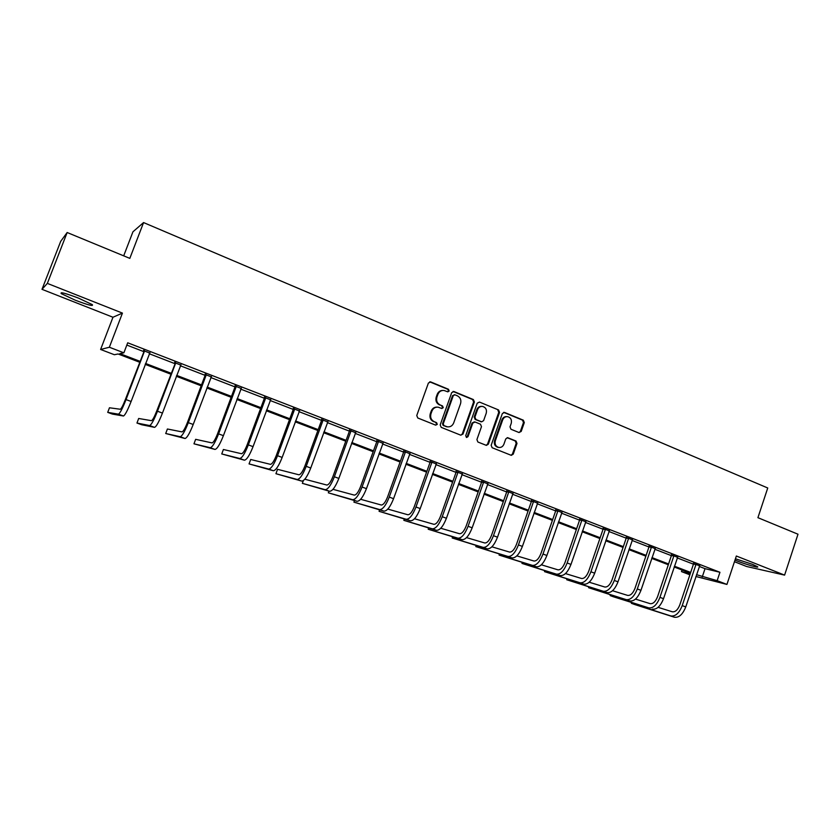 <?xml version="1.0" encoding="UTF-8"?>
<svg xmlns="http://www.w3.org/2000/svg" width="840" height="840" viewBox="0 0 840 840"><rect width="100%" height="100%" fill="white"/><g stroke="black" fill="none" stroke-linecap="round" stroke-linejoin="round"><path stroke-width="1.26" d="M449.18 390.999L448.466 389.267L430.721 381.938L428.4 383.04L416.756 415.527L417.795 418.005L435.666 425.145L437.283 424.358L436.558 422.625L434.269 421.712C431.141 420.063 430.038 417.417 430.962 413.794L431.928 411.096C433.178 408.209 435.278 406.906 438.218 407.19L441.872 408.513L443.237 407.652L442.522 405.93L440.233 404.995C437.115 403.326 436.023 400.691 436.937 397.068L437.903 394.38C439.131 391.545 441.179 390.254 444.066 390.485L447.836 391.85L449.18 390.999M447.647 391.797L448.466 390.989L447.752 389.267L429.713 381.843M435.656 425.145L436.58 424.305L435.855 422.572L434.269 421.712M441.661 408.45L442.533 407.631L441.808 405.899L440.233 404.995M734.99 560.112L736.88 560.879C745.437 564.301 759.707 568.355 757.586 566.738L752.598 564.375L735.431 558.779M78.372 298.074C65.468 293.213 59.766 291.721 61.278 293.632L75.348 300.237C88.064 305.036 93.713 306.495 92.305 304.637L78.372 298.074M519.005 432.526L521.199 431.424L524.297 422.583L523.331 420.189L504.567 412.44L502.352 413.543L491.159 445.305L492.146 447.72L511.298 455.343L513.24 454.146L516.989 443.436L516.023 441.031L507.685 437.693L505.775 438.9L503.906 444.224C502.866 446.649 501.134 447.72 498.708 447.447C495.695 446.397 494.571 444.171 495.327 440.769L502.688 419.874C503.695 417.522 505.365 416.451 507.717 416.671C510.815 417.68 511.98 419.916 511.224 423.381L510.006 426.846L510.983 429.261L519.005 432.526M699.279 566.444L705.023 568.659L719.943 572.282L717.15 580.671L726.925 584.43L695.919 576.492M67.158 232.512L47.345 283.395L42 289.328L60.701 241.343L67.158 232.512L129.822 258.373L143.566 222.569L767.75 487.988L757.922 517.682L798 534.219L784.602 575.117L736.344 556.017L726.925 584.43M42 289.328L112.97 317.247L122.441 313.11L47.345 283.395M122.441 313.11L109.358 347.245L123.879 352.821L119.879 353.619L139.902 361.294M719.943 572.282L127.701 342.794L123.879 352.821M474.38 402.003L473.372 399.556L453.978 391.545L451.689 392.647L440.192 424.904L441.21 427.361L460.74 435.173L463.019 434.038L474.38 402.003L473.624 401.982L472.626 399.536L453.002 391.451M479.483 402.077L498.561 409.952L499.548 412.377L488.334 444.171L486.381 445.379L477.907 442.029L476.91 439.604L481.488 426.647L480.491 424.211L475.041 421.995L472.784 423.119L467.995 436.643L466.61 437.493L465.696 435.729L477.236 403.179L479.483 402.077L498.561 409.952M734.454 561.708L746.634 566.496L784.602 575.117M143.566 222.569L132.951 231.788L123.69 255.843M126.83 345.072L143.609 351.561M149.247 353.745L174.647 363.562M180.306 365.757L205.107 375.344M210.798 377.538L235.022 386.915M240.723 389.12L264.39 398.265M270.113 400.481L293.244 409.427M298.977 411.642L321.573 420.378M327.327 422.604L349.419 431.151M355.183 433.377L376.772 441.725M382.546 443.961L403.651 452.12M409.437 454.356L430.07 462.336M435.876 464.583L456.046 472.385M461.853 474.632L481.582 482.255M487.4 484.502L506.688 491.967M512.516 494.214L531.384 501.512M537.212 503.769L555.671 510.909M561.509 513.167L579.569 520.149M585.407 522.406L603.078 529.242M608.916 531.5L626.21 538.188M632.048 540.446L648.974 546.987M654.812 549.245L671.38 555.65M677.219 557.907L693.431 564.175M149.646 353L143.651 350.679M180.695 365.022L174.689 362.691M211.176 376.814L205.149 374.483M241.101 388.395L235.064 386.054M270.491 399.767L264.432 397.425M299.344 410.928L293.286 408.587M327.695 421.901L321.615 419.548M355.541 432.673L349.461 430.322M382.893 443.268L376.814 440.906M409.784 453.663L403.694 451.311M436.212 463.89L430.112 461.538M462.189 473.949L456.089 471.587M487.725 483.83L481.625 481.467M512.841 493.542L506.73 491.18M537.537 503.108L531.426 500.745M561.824 512.505L555.712 510.143M585.722 521.745L579.611 519.383M609.221 530.849L603.12 528.486M632.352 539.795L626.251 537.432M655.116 548.604L649.016 546.242M677.513 557.267L671.423 554.915M699.562 565.803L693.473 563.451M689.871 574.812L681.481 571.599L690.207 573.815M682.017 569.993L681.481 571.599M139.555 362.208L118.083 353.976L114.345 354.721L100.611 349.471L109.358 347.245M112.97 317.247L100.611 349.471M696.528 574.686L717.15 580.671M145.551 363.457L171.003 373.212M176.673 375.385L201.516 384.909M207.218 387.093L231.483 396.396M237.195 398.591L260.915 407.683M266.637 409.878L289.81 418.761M295.554 420.966L318.192 429.639M323.957 431.855L346.08 440.328M351.855 442.544L373.485 450.839M379.27 453.054L400.407 461.16M406.214 463.386L426.878 471.303M432.684 473.54L452.897 481.278M458.714 483.515L478.475 491.085M484.302 493.322L503.622 500.735M509.46 502.971L528.36 510.216M534.198 512.452L552.688 519.54M558.537 521.777L576.618 528.717M582.466 530.954L600.17 537.747M606.018 539.984L623.332 546.63M629.192 548.867L646.139 555.366M651.987 557.613L668.577 563.966M674.436 566.212L690.669 572.439M690.407 573.216L674.174 566.99M668.315 564.753L651.725 558.39M645.876 556.154L628.919 549.654M623.07 547.418L605.745 540.782M599.897 538.534L582.194 531.762M576.345 529.515L558.254 522.585M552.405 520.349L533.914 513.261M528.077 511.025L509.166 503.79M503.339 501.554L484.008 494.151M478.181 491.915L458.419 484.344M452.592 482.118L432.39 474.369M426.573 472.143L405.909 464.226M400.103 462.011L378.966 453.905M373.17 451.689L351.55 443.405M345.765 441.189L323.642 432.716M317.877 430.511L295.239 421.838M289.485 419.632L266.312 410.76M260.579 408.566L236.87 399.483M231.158 397.288L206.882 387.986M201.18 385.812L176.327 376.288M170.657 374.115L145.204 364.371M705.023 568.659L702.272 576.891M442.932 390.432C440.233 390.401 438.312 391.713 437.199 394.359L437.903 394.38M439.519 404.964C436.411 403.305 435.32 400.669 436.233 397.058L437.199 394.359M437.189 407.117C434.385 407.001 432.401 408.314 431.225 411.065L431.928 411.096M433.566 421.659C430.437 420.011 429.345 417.375 430.259 413.753L431.225 411.065M460.834 435.204L462.284 433.976L473.624 401.982M454.913 394.79L453.306 395.567L443.226 423.864L443.94 425.586L447.342 426.836C450.303 427.161 452.424 425.859 453.684 422.951L460.551 403.662C461.465 400.071 460.383 397.446 457.306 395.776L454.913 394.79M454.325 394.716L453.306 395.567M447.531 426.867L443.226 425.523L442.512 423.812L452.582 395.556M486.14 445.316L487.568 444.087L498.761 412.346L497.784 409.92M474.369 421.88L472.038 423.066L467.25 436.569L467.995 436.643M466.347 437.409L467.25 436.569M486.234 413.228C487.001 409.71 485.793 407.453 482.622 406.434C480.249 406.224 478.558 407.306 477.55 409.657L474.925 417.07L475.923 419.517L481.698 421.827L483.62 420.62L486.234 413.228M481.709 406.382C479.409 406.256 477.761 407.337 476.794 409.626L477.55 409.657M481.288 421.796L475.167 419.465L474.169 417.029L476.794 409.626M506.846 416.608C504.536 416.441 502.887 417.512 501.9 419.822L502.688 419.874M498.635 447.437L497.931 447.353C494.918 446.303 493.794 444.087 494.55 440.695L501.9 419.822M511.025 455.259L512.442 454.041L516.191 443.352L515.225 440.958L507.15 437.693M519.067 432.558L520.391 431.361L523.488 422.531L522.522 420.137L503.643 412.356M144.396 350.543L125.36 399.546C122.997 405.531 121.306 408.765 120.288 409.248L109.463 407.778L107.72 412.367L118.419 414.162C119.931 413.469 122.472 408.618 126.032 399.599L144.417 351.256M107.72 412.367L112.434 414.089L123.448 416C125.002 415.317 127.554 410.477 131.114 401.478L149.94 352.685M143.672 351.393L143.64 350.249M175.549 362.596L156.671 411.138C154.329 417.07 152.576 420.252 151.431 420.672L138.684 418.478L136.962 423.034L149.583 425.544C151.305 424.945 153.941 420.168 157.469 411.233L175.571 363.31M136.962 423.034L141.603 424.725L154.528 427.35C156.282 426.762 158.928 422.006 162.446 413.081L180.989 364.707M174.709 363.394L174.678 362.26M206.126 374.43L206.147 375.133L205.17 375.186L187.415 422.52C185.084 428.4 183.288 431.519 181.997 431.897L167.412 428.999L165.711 433.514L180.18 436.716C182.102 436.202 184.821 431.519 188.317 422.667L206.147 375.133M165.711 433.514L185.041 438.491C186.984 437.987 189.714 433.314 193.21 424.473L211.459 376.499M205.17 375.186L205.139 374.052M236.145 386.054L236.156 386.747L235.084 386.747L217.591 433.703C215.282 439.519 213.423 442.586 212.016 442.911L195.647 439.331L193.966 443.814L210.231 447.699C212.341 447.258 215.135 442.649 218.6 433.881L236.156 386.747M193.966 443.814L214.988 449.431C217.13 449.012 219.933 444.413 223.409 435.656L241.385 388.08M235.084 386.747L235.053 385.633M265.618 397.467L265.629 398.149L264.453 398.108L247.212 444.675C244.934 450.44 243.023 453.453 241.49 453.726L223.398 449.495L221.75 453.947L239.736 458.472C242.025 458.105 244.892 453.579 248.335 444.895L265.629 398.149M221.75 453.947L244.409 460.183C246.729 459.827 249.617 455.322 253.05 446.639L270.764 399.452M264.453 398.108L264.422 397.005M294.567 408.671L294.578 409.353L293.296 409.269L276.318 455.448C274.05 461.171 272.097 464.132 270.438 464.342L250.698 459.491L249.06 463.911L268.706 469.056C271.183 468.772 274.123 464.32 277.536 455.711L294.578 409.353M249.06 463.911L273.305 470.736C275.804 470.463 278.754 466.022 282.167 457.422L299.618 410.624M293.296 409.269L293.276 408.167M322.991 419.675L323.012 420.346L321.636 420.221L304.899 466.032C302.652 471.702 300.647 474.611 298.882 474.779L277.536 469.319L275.93 473.707L297.171 479.451C299.817 479.241 302.831 474.863 306.212 466.337L323.012 420.346M275.93 473.707L301.686 481.1C304.353 480.9 307.377 476.543 310.758 468.017L327.957 421.596M321.636 420.221L321.615 419.139M350.921 430.49L350.931 431.151L349.471 430.994L332.976 476.438C330.75 482.044 328.703 484.911 326.823 485.037L304.805 479.22M303.356 480.596L302.348 483.336L325.143 489.668C327.947 489.521 331.023 485.226 334.383 476.774L350.931 431.151M302.348 483.336L329.574 491.284C332.409 491.159 335.496 486.864 338.856 478.422L355.803 432.369M349.471 430.994L349.451 429.912M378.368 441.105L378.378 441.777L376.824 441.567L360.56 486.654C358.355 492.219 356.265 495.033 354.281 495.106L332.976 489.332M328.965 491.117L328.346 492.818L352.622 499.706C355.582 499.632 358.733 495.401 362.061 487.022L378.378 441.777M328.346 492.818L356.979 501.302C359.971 501.228 363.122 497.018 366.45 488.649L383.156 442.964M376.824 441.567L376.803 440.507M405.332 451.542L405.342 452.204L403.704 451.962L387.671 496.692C385.476 502.205 383.344 504.977 381.266 505.008L360.633 499.286M354.48 500.588L353.913 502.142L379.628 509.565C382.746 509.555 385.949 505.397 389.256 497.091L405.342 452.204M353.913 502.142L383.922 511.14C387.051 511.13 390.274 506.982 393.572 498.687L410.046 453.369M403.704 451.962L403.683 450.912M431.834 461.8L431.844 462.462L430.122 462.189L414.32 506.562C412.146 512.033 409.973 514.752 407.799 514.742L387.807 509.093M379.586 509.88L379.082 511.319L406.182 519.267C409.437 519.319 412.703 515.225 415.979 506.993L431.844 462.462M379.082 511.319L410.393 520.811C413.679 520.863 416.955 516.789 420.221 508.568L436.464 463.596M430.122 462.189L430.112 461.139M457.884 471.891L457.894 472.531L456.099 472.227L440.507 516.264C438.354 521.682 436.139 524.36 433.87 524.307L414.509 518.753M404.313 519.015L403.841 520.338L432.274 528.801C435.677 528.917 439.005 524.885 442.25 516.726L457.894 472.531M403.841 520.338L436.422 530.313C439.845 530.439 443.173 526.418 446.418 518.269L462.441 473.655M456.099 472.227L456.078 471.188M483.494 481.803L483.504 482.444L481.635 482.108L466.253 525.798C464.121 531.174 461.864 533.809 459.512 533.715L440.748 528.255M428.642 527.993L428.211 529.231L457.937 538.178C461.475 538.346 464.856 534.387 468.08 526.292L483.504 482.444M428.211 529.231L462.011 539.658C465.57 539.837 468.962 535.889 472.175 527.803L487.977 483.536M481.635 482.108L481.614 481.079M508.683 491.547L508.683 492.188L506.741 491.82L491.568 535.174C489.447 540.498 487.169 543.102 484.722 542.966L466.546 537.611M452.603 536.823L452.193 537.978L483.179 547.386C486.843 547.617 490.277 543.722 493.469 535.7L508.683 492.188M452.193 537.978L487.179 548.856C490.865 549.087 494.308 545.202 497.501 537.191L513.082 493.259M506.741 491.82L506.73 490.802M533.442 501.134L533.452 501.764L531.437 501.365L516.474 544.394C514.364 549.675 512.053 552.237 509.523 552.069L491.904 546.819M476.196 545.506L475.818 546.588L507.99 556.458C511.781 556.742 515.267 552.899 518.438 544.94L533.452 501.764M475.818 546.588L511.928 557.897C515.739 558.191 519.236 554.358 522.406 546.409L537.768 502.814M531.437 501.365L531.426 500.356M557.802 510.562L557.802 511.193L555.723 510.762L540.96 553.466C538.871 558.705 536.519 561.225 533.914 561.015L516.831 555.88M499.422 554.053L499.065 555.062L532.403 565.373C536.319 565.708 539.847 561.928 542.997 554.043L557.802 511.193M499.065 555.062L536.277 566.79C540.215 567.137 543.753 563.367 546.893 555.481L562.054 512.211M555.723 510.762L555.712 509.754M581.763 519.845L581.763 520.464L579.621 520.002L565.047 562.38C562.968 567.577 560.595 570.055 557.907 569.825L541.349 564.795M522.291 562.453L521.966 563.409L556.416 574.14C560.448 574.529 564.029 570.812 567.147 562.989L581.763 520.464M521.966 563.409L560.227 575.537C564.28 575.936 567.861 572.219 570.98 564.407L585.952 521.462M579.621 520.002L579.611 519.005M605.325 528.969L605.336 529.578L603.12 529.095L588.746 571.158C586.688 576.313 584.273 578.76 581.522 578.487L565.467 573.573M544.824 570.727L544.509 571.63L580.051 582.771C584.188 583.212 587.811 579.548 590.909 571.788L605.336 529.578M544.509 571.63L583.8 584.147C587.958 584.587 591.591 580.933 594.688 573.184L609.452 530.565M603.12 529.095L603.12 528.108M628.52 537.947L628.53 538.555L626.251 538.041L612.055 579.789C610.019 584.903 607.582 587.307 604.748 587.002L589.187 582.215M567.01 578.875L566.716 579.736L603.299 591.266C607.551 591.749 611.216 588.147 614.292 580.45L628.53 538.555M566.716 579.736L606.995 592.61C611.258 593.103 614.933 589.512 617.999 581.826L632.573 539.511M626.251 538.041L626.251 537.065M651.347 546.777L651.347 547.386L649.016 546.84L635.009 588.294C632.982 593.365 630.514 595.728 627.617 595.392L612.528 590.72M588.872 586.898L588.599 587.706L626.178 599.624C630.536 600.159 634.242 596.61 637.298 588.966L651.347 547.386M588.599 587.706L629.811 600.947C634.19 601.493 637.896 597.944 640.952 590.321L655.337 548.321M649.016 546.84L649.016 545.874M673.806 555.471L673.806 556.07L671.423 555.513L657.583 596.652C655.578 601.692 653.09 604.023 650.118 603.655L635.492 599.088M648.7 607.856L613.567 596.82L610.145 595.571L610.397 594.794L610.145 595.571L648.7 607.856C653.163 608.433 656.901 604.926 659.936 597.356L673.806 556.07M652.281 609.158C656.754 609.746 660.502 606.249 663.526 598.689L677.733 556.994M671.423 555.513L671.423 554.558M695.919 564.029L695.919 564.627L693.483 564.039L679.812 604.884C677.817 609.882 675.308 612.182 672.273 611.783L658.098 607.341M631.627 602.574L631.375 603.309L670.876 615.951C675.433 616.571 679.214 613.126 682.216 605.609L695.919 564.627M631.586 602.563L631.375 603.309L634.756 604.538L674.394 617.232C678.962 617.862 682.752 614.428 685.755 606.921L699.783 565.53M693.483 564.039L693.473 563.105M447.752 389.267L448.466 389.267M435.855 422.572L436.558 422.625M441.808 405.899L442.522 405.93M436.233 397.058L436.937 397.068M430.259 413.753L430.962 413.794M430.028 381.948L430.721 381.938M462.284 433.976L463.019 434.038M453.254 391.534L453.978 391.545M472.626 399.536L473.372 399.556M442.512 423.812L443.226 423.864M443.226 425.523L443.94 425.586M445.631 426.489L446.344 426.552M498.761 412.346L499.548 412.377M487.568 444.087L488.334 444.171M472.038 423.066L472.784 423.119M474.169 417.029L474.925 417.07M475.167 419.465L475.923 419.517M480.617 421.68L481.373 421.733M494.55 440.695L495.327 440.769M507.203 437.714L507.99 437.787M515.225 440.958L516.023 441.031M516.191 443.352L516.989 443.436M512.442 454.041L513.24 454.146M503.78 412.398L504.567 412.44M522.522 420.137L523.331 420.189M523.488 422.531L524.297 422.583M520.391 431.361L521.199 431.424M126.032 399.599L131.114 401.478M118.419 414.162L123.448 416M157.469 411.233L162.446 413.081M149.583 425.544L154.528 427.35M188.317 422.667L193.21 424.473M180.18 436.716L185.041 438.491M218.6 433.881L223.409 435.656M210.231 447.699L214.988 449.431M248.335 444.895L253.05 446.639M239.736 458.472L244.409 460.183M277.536 455.711L282.167 457.422M268.706 469.056L273.305 470.736M306.212 466.337L310.758 468.017M297.171 479.451L301.686 481.1M334.383 476.774L338.856 478.422M325.143 489.668L329.574 491.284M362.061 487.022L366.45 488.649M352.622 499.706L356.979 501.302M389.256 497.091L393.572 498.687M379.628 509.565L383.922 511.14M415.979 506.993L420.221 508.568M406.182 519.267L410.393 520.811M442.25 516.726L446.418 518.269M432.274 528.801L436.422 530.313M468.08 526.292L472.175 527.803M457.937 538.178L462.011 539.658M493.469 535.7L497.501 537.191M483.179 547.386L487.179 548.856M518.438 544.94L522.406 546.409M507.99 556.458L511.928 557.897M542.997 554.043L546.893 555.481M532.403 565.373L536.277 566.79M567.147 562.989L570.98 564.407M556.416 574.14L560.227 575.537M590.909 571.788L594.688 573.184M580.051 582.771L583.8 584.147M614.292 580.45L617.999 581.826M603.299 591.266L606.995 592.61M637.298 588.966L640.952 590.321M626.178 599.624L629.811 600.947M659.936 597.356L663.526 598.689M682.216 605.609L685.755 606.921M670.876 615.951L674.394 617.232M61.278 293.632L61.635 292.719M429.796 381.832L430.322 381.822M446.628 426.783L447.342 426.836M480.942 421.774L481.698 421.827M497.931 447.353L498.708 447.447"/></g></svg>
